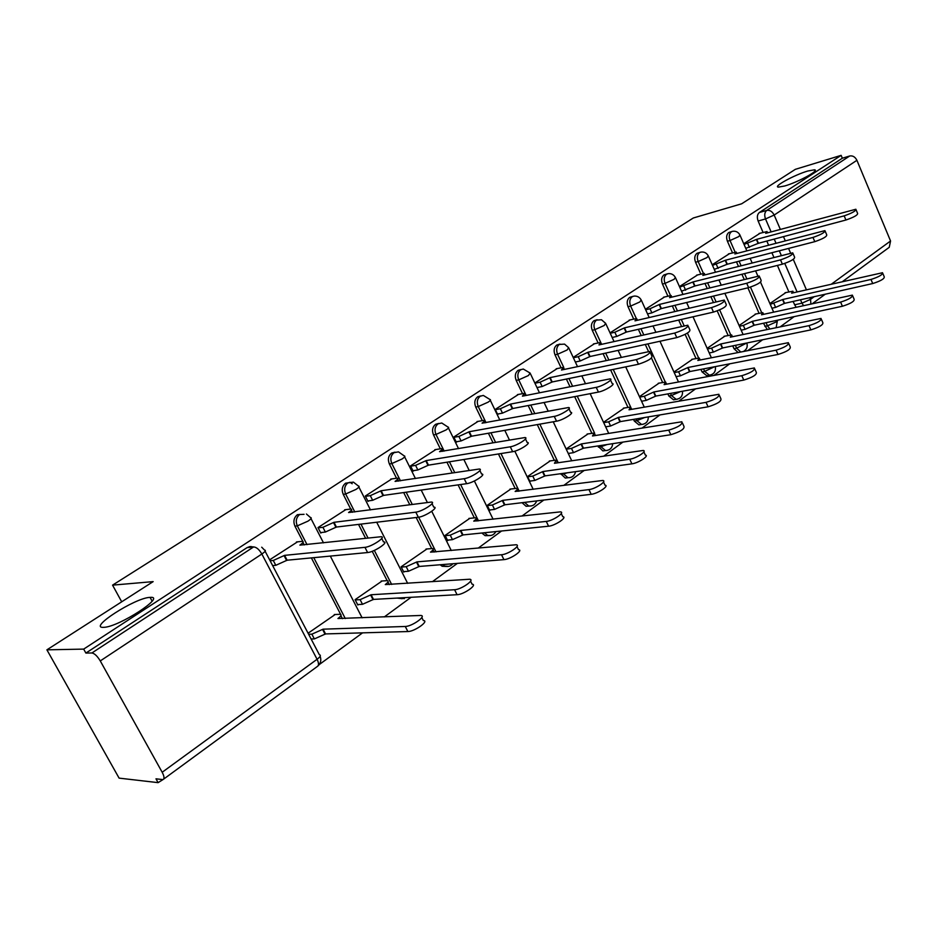 <?xml version="1.0" encoding="UTF-8"?>
<svg xmlns="http://www.w3.org/2000/svg" width="938" height="938" viewBox="0 0 938 938"><rect width="100%" height="100%" fill="white"/><g stroke="black" fill="none" stroke-linecap="round" stroke-linejoin="round"><path stroke-width="1.41" d="M149.857 597.4L150.08 597.389C167.034 595.63 118.985 626.994 103.86 627.334L103.649 627.346C87.34 628.495 135.189 597.729 149.857 597.4M807.794 171.021L814.43 169.801C820.246 170.083 798.027 182.218 784.719 185.982L778.376 187.131C772.619 186.791 794.439 174.878 807.794 171.021M304.053 514.317L297.463 514.657C293.864 517.612 293.019 521.446 294.942 526.171L297.311 525.866C295.388 521.141 296.232 517.307 299.843 514.341M350.976 482.507L345.606 483.164C342.171 486.001 341.373 489.73 343.238 494.349L345.653 493.998C343.789 489.366 344.586 485.626 348.021 482.789L353.403 482.132L358.375 486.001C359.864 486.165 359.113 487.291 356.123 489.355L345.653 493.998L354.799 511.972M395.004 452.151L391.603 453.077C388.32 455.798 387.57 459.421 389.364 463.958L391.826 463.548C390.02 459.01 390.771 455.376 394.066 452.655L398.486 451.858L404.172 455.88C405.556 456.044 404.864 457.076 402.097 458.987L391.826 463.548L400.467 480.819M438.796 423.425L435.595 424.304C432.453 426.907 431.75 430.436 433.497 434.892L435.982 434.435C434.235 429.979 434.939 426.438 438.081 423.824L441.763 423.003L447.977 427.071C449.255 427.236 448.61 428.197 446.066 429.944L435.982 434.435L444.166 451.084M480.737 395.93L477.712 396.751C474.698 399.26 474.042 402.695 475.73 407.057L478.239 406.564C476.551 402.191 477.219 398.744 480.233 396.235L483.328 395.426L489.917 399.482C491.09 399.647 490.504 400.538 488.135 402.156L478.239 406.564L486.025 422.639M521.165 369.478L518.069 370.346C515.185 372.773 514.563 376.115 516.193 380.394L518.737 379.855C517.096 375.575 517.729 372.21 520.602 369.795L523.252 369.021L530.099 373.054L528.457 375.528L518.737 379.855L526.159 395.426M559.951 344.094L556.773 345.032C554.006 347.365 553.42 350.624 555.003 354.834L557.571 354.259C555.976 350.038 556.562 346.767 559.329 344.434L564.57 344.117L568.651 347.693L567.115 349.991L557.571 354.259L563.761 367.45M597.154 319.752L593.93 320.726C591.28 322.977 590.717 326.154 592.253 330.282L594.833 329.684C593.297 325.545 593.848 322.355 596.498 320.104L601.493 319.752L605.655 323.34L604.213 325.486L594.833 329.684L600.742 342.452M632.869 296.373L629.621 297.381C627.076 299.539 626.549 302.657 628.038 306.714L630.629 306.069C629.14 302.013 629.656 298.894 632.212 296.725L633.947 296.103C637.113 295.81 639.54 297.1 641.193 299.949L639.857 301.942L630.629 306.069L636.316 318.521M667.199 273.896L663.94 274.928C661.489 277.015 660.997 280.063 662.451 284.05L665.042 283.382C663.588 279.383 664.081 276.347 666.531 274.248L668.067 273.673C671.28 273.31 673.707 274.576 675.372 277.46L674.105 279.313L665.042 283.382L670.518 295.54M700.217 252.287L696.957 253.33C694.601 255.347 694.132 258.325 695.55 262.241L698.153 261.55C696.735 257.622 697.204 254.644 699.56 252.627L700.921 252.099C704.157 251.665 706.595 252.908 708.249 255.816L707.064 257.551L698.153 261.55L703.441 273.439M731.992 231.475L728.756 232.53C726.481 234.488 726.035 237.384 727.419 241.242L730.022 240.527C728.65 236.669 729.096 233.761 731.359 231.803L732.578 231.311C735.814 230.83 738.265 232.049 739.918 234.969L738.792 236.587L730.022 240.527L735.146 252.181M46.9 649.835L153.152 581.619L112.56 585.136L693.311 217.991L741.665 203.792L795.342 169.332L841.14 155.356L83.67 649.108L46.9 649.835L119.103 778.13L158.112 782.644L163.271 779.396C164.513 778.411 164.15 776.031 162.18 772.267L100.272 660.927C97.329 656.072 94.539 653.423 91.901 652.977L253.6 546.936L247.022 547.663L253.342 546.96M319.26 664.573L362.56 632.857M384.31 616.923L411.09 597.295M432.395 581.689L457.381 563.375M478.263 548.085L501.572 531.002M522.044 516.006L543.817 500.048M563.879 485.345L584.222 470.442M603.908 456.02L622.914 442.091M642.237 427.939L660 414.924M678.983 401.018L695.586 388.848M714.217 375.2L729.752 363.815M748.055 350.402L762.582 339.767M780.568 326.588L794.146 316.634M83.67 649.108L85.886 653.071L91.901 652.977M158.112 782.644L155.989 778.821L162.344 779.537M796.034 307.172L793.02 301.45M788.858 291.859L777.403 265.431M773.885 257.329L771.88 252.721M768.585 245.111L766.827 241.054M763.063 232.401L758.127 221.016L765.514 218.941C764.165 215.142 764.587 212.281 766.768 210.382L849.711 155.989C852.759 155.462 855.151 156.892 856.91 160.304L890.561 240.996L889.247 247.315L842.641 281.47M849.711 155.989L842.336 158.217L841.14 155.356M756.005 313.913L739.121 325.521M729.506 253.647L712.212 264.739M724.933 336.109L707.158 348.338M697.673 274.881L679.464 286.571M692.678 359.148L673.965 372.034M664.608 296.936L645.426 309.259M659.156 383.091L639.446 396.668M630.242 319.858L610.04 332.861M624.309 407.983L603.544 422.311M594.504 343.707L573.2 357.425M588.044 433.884L566.259 448.927M557.289 368.528L534.941 382.927M550.278 460.863L527.566 476.539L529.97 481.522L530.709 480.995M518.526 394.394L495.229 409.414L497.679 414.49L498.57 413.893M510.905 488.979L487.221 505.348L489.706 510.413L490.433 509.897M478.11 421.361L453.793 437.038L456.325 442.208L457.216 441.61M469.832 518.327L445.104 535.41L447.672 540.569L448.399 540.054M435.924 449.501L410.527 465.893L413.142 471.146L414.021 470.559M426.942 548.965L401.112 566.822L403.762 572.074L404.477 571.559M391.85 478.908L365.304 496.038L368.013 501.396L368.88 500.822M382.118 580.985L355.092 599.663L357.847 605.01L358.539 604.518M345.77 509.651L317.982 527.59L320.796 533.054L321.64 532.479M335.218 614.484L308.086 633.22M297.534 541.836L269.628 559.834M251.208 546.502L249.016 546.748M340.646 614.39L311.381 557.899M302.822 541.378L294.942 526.171M387.148 580.645L372.21 551.286M365.621 538.342L358.527 524.412M350.695 509.017L343.238 494.349M431.668 548.519L416.167 517.518M409.8 504.796L403.68 492.556M396.493 478.192L389.364 463.958M474.3 517.811L458.096 484.887M452.257 473.01L446.934 462.2M440.309 448.751L433.497 434.892M515.138 488.428L498.441 453.969M493.048 442.818L488.405 433.239M482.273 420.576L475.73 407.057M568.135 477.723L565.309 478.052L560.701 473.702M554.288 460.265L537.275 424.597M532.268 414.092L528.188 405.544M522.489 393.597L516.193 380.394M605.35 450.568L602.888 450.932L597.834 445.96M591.855 433.262L574.654 396.633M569.976 386.679L566.388 379.046M561.065 367.719L555.003 354.834M640.959 424.539L638.919 424.879L634.299 421.045L633.525 419.38M627.944 407.338L610.626 369.959M606.253 360.497L603.087 353.661M598.092 342.898L592.253 330.282M675.219 399.518L673.519 399.811L668.829 395.988L667.868 393.89M662.627 382.423L651.511 358.082M648.521 351.527L645.285 344.469M641.17 335.452L638.368 329.308M633.678 319.049L628.038 306.714M708.178 375.435L706.76 375.704L702.046 371.894L700.921 369.408M695.996 358.48L685.139 334.385M681.527 326.389L678.678 320.069M674.797 311.463L672.312 305.929M667.891 296.127L662.451 284.05M738.007 352.418L734.008 348.702L732.754 345.876M728.111 335.441L717.207 310.924M713.396 302.364L710.875 296.689M707.205 288.447L704.989 283.464M700.815 274.072L695.55 262.241M767.202 329.402L763.438 323.235M759.041 313.245L747.879 287.825M744.162 279.372L741.923 274.271M738.441 266.345L736.471 261.854M732.519 252.85L727.419 241.242M121.706 601.809L112.56 585.136M785.95 292.527L769.899 303.549M760.179 233.187L743.74 243.716M568.58 453.828L569.319 453.289M605.796 427.13L606.382 426.708M397.173 598.069L402.156 598.702M440.156 564.758L442.197 566.259L446.418 566.458M481.851 533.007L485.087 535.657L488.757 535.61M522.044 502.686L526.089 506.274L529.29 506.051M85.886 653.071L247.022 547.663M842.336 158.217L759.393 212.48C757.201 214.38 756.778 217.217 758.127 221.016M575.498 362.326L576.249 361.822M537.31 387.922L538.213 387.312M744.057 244.431L756.72 239.342L758.432 243.282L745.769 248.359M856.148 209.913L857.613 213.418C857.813 215.048 853.92 217.253 845.924 220.02L758.432 243.282M756.72 239.342L844.165 215.857C852.161 213.078 856.066 210.874 855.866 209.256L765.701 233.339L767.038 231.569L759.088 233.48M770.25 304.358L782.89 299.468L870.992 279.454C879 276.874 882.846 274.635 882.529 272.724L791.649 293.184L792.891 291.214L785.036 292.738M882.857 273.509L884.241 276.804C884.569 278.738 880.735 280.99 872.727 283.546L784.567 303.349L775.62 307.394L773.932 303.525M771.939 308.215L775.62 307.394M784.567 303.349L782.89 299.468M712.493 265.407L725.543 260.213L727.302 264.223L714.264 269.394M825.241 231.334L826.73 234.84C826.988 236.564 823.013 238.838 814.782 241.664L727.302 264.223M725.543 260.213L812.976 237.431C821.196 234.582 825.182 232.307 824.936 230.619L734.853 253.987L736.271 252.088L728.416 253.928M679.722 287.169L693.159 281.892L694.976 285.961L681.539 291.214M793.079 253.612L794.592 257.141C794.92 258.935 790.851 261.292 782.386 264.188L694.976 285.961M693.159 281.892L780.522 259.873C788.987 256.965 793.056 254.62 792.739 252.838L702.832 275.42L704.332 273.392L696.582 275.162M739.437 326.26L743.342 325.416L752.452 321.3L840.612 302.095C848.843 299.468 852.771 297.147 852.372 295.13L761.539 314.781L762.852 312.671L755.09 314.124M852.748 295.998L854.143 299.281C854.541 301.321 850.625 303.642 842.394 306.257L754.187 325.228L745.077 329.344L743.342 325.416M741.172 330.176L745.077 329.344M754.187 325.228L752.452 321.3M707.451 348.983L711.59 348.139L720.853 343.953L809.002 325.638C817.479 322.953 821.489 320.55 821.02 318.439L730.292 337.176L731.675 334.936L724.019 336.308M821.418 319.377L822.837 322.66C823.318 324.794 819.32 327.21 810.842 329.883L722.635 347.951L713.372 352.125L711.59 348.139M709.234 352.969L713.372 352.125M722.635 347.951L720.853 343.953M645.672 309.786L650.011 308.743L659.508 304.416L661.372 308.555L651.875 312.87L647.537 313.902M759.581 276.816L761.128 280.345C761.527 282.244 757.365 284.671 748.641 287.649L661.372 308.555M659.508 304.416L746.718 283.264C755.442 280.274 759.604 277.847 759.217 275.971L669.568 297.686L671.151 295.529L663.518 297.205M610.239 333.295L614.836 332.24L624.509 327.843L626.443 332.04L616.77 336.437L612.162 337.481M724.687 301.004L726.247 304.522C726.716 306.527 722.459 309.048 713.478 312.096L626.443 332.04M624.509 327.843L711.485 307.629C720.478 304.569 724.734 302.048 724.277 300.078L634.979 320.843L636.656 318.521L629.152 320.116M573.364 357.765L578.23 356.698L588.091 352.219L590.072 356.499L580.223 360.966L575.346 362.021M688.281 326.225L689.864 329.742C690.415 331.853 686.053 334.479 676.79 337.598L590.072 356.499M588.091 352.219L674.727 333.06C684.001 329.918 688.363 327.303 687.824 325.216L598.983 344.926L600.777 342.452L593.402 343.953M674.223 372.597L678.596 371.741L688.035 367.485L776.101 350.167C784.825 347.412 788.917 344.926 788.366 342.687L697.849 360.45L699.302 358.046L691.752 359.336M788.823 343.718L790.253 346.978C790.804 349.241 786.724 351.738 777.989 354.47L689.876 371.542L680.449 375.798L678.596 371.741M676.052 376.642L680.449 375.798M689.876 371.542L688.035 367.485M639.657 397.126L644.312 396.282L653.915 391.955L741.817 375.704C750.81 372.89 754.996 370.311 754.363 367.954L664.116 384.639L665.663 382.071L658.23 383.267M754.856 369.068L756.298 372.316C756.943 374.696 752.757 377.287 743.764 380.089L655.803 396.082L646.212 400.397L644.312 396.282M641.557 401.241L646.212 400.397M655.803 396.082L653.915 391.955M603.697 422.651L608.633 421.807L618.412 417.41L706.056 402.355C715.342 399.459 719.61 396.774 718.883 394.288L629.023 409.8L630.664 407.045L623.383 408.147M719.434 395.508L720.888 398.732C721.627 401.241 717.359 403.938 708.073 406.811L620.358 421.608L610.591 426.004L608.633 421.807M605.655 426.825L610.591 426.004M620.358 421.608L618.412 417.41M535.082 383.208L540.112 382.176L550.149 377.615L552.201 381.965L542.164 386.515L537.134 387.535M650.269 352.547L651.875 356.065C652.508 358.304 648.041 361.024 638.473 364.237L552.201 381.965M550.149 377.615L636.351 359.606C645.919 356.381 650.386 353.661 649.764 351.457L561.499 370.018L563.41 367.368L556.187 368.763M566.376 449.185L571.488 448.399L581.443 443.92L668.735 430.155C678.315 427.2 682.688 424.398 681.867 421.772L592.499 435.982L594.246 433.039L587.106 434.036M682.477 423.097L683.931 426.298C684.775 428.947 680.402 431.75 670.822 434.704L583.459 448.188L573.505 452.655L571.488 448.399M568.393 453.429L573.505 452.655M583.459 448.188L581.443 443.92M495.358 409.695L500.364 408.734L510.589 404.09L512.711 408.511L502.487 413.142L497.48 414.092M610.544 380.066L612.174 383.572C616.536 383.677 604.67 391.029 598.432 392.072L512.711 408.511M510.589 404.09L596.228 387.359C602.466 386.292 614.343 378.952 609.993 378.882L522.431 396.164L524.471 393.315L517.424 394.617M527.695 476.809L532.772 476.094L542.914 471.544L629.738 459.21C636.07 458.494 647.689 450.932 643.198 450.463L554.452 463.278L556.304 460.112L549.34 461.004M643.867 451.905L645.332 455.071C649.835 455.563 638.239 463.138 631.895 463.841L545.001 475.883L534.859 480.432L532.772 476.094M529.771 481.124L534.859 480.432M545.001 475.883L542.914 471.544M453.933 437.319L458.893 436.44L469.317 431.715L471.509 436.217L461.086 440.942L456.126 441.798M568.991 408.839L570.644 412.345C575.334 412.403 562.87 420.247 556.539 421.197L471.509 436.217M469.317 431.715L554.252 416.39C560.584 415.417 573.071 407.584 568.381 407.549L482.073 423.179C484.489 421.502 485.087 420.564 483.856 420.388L477.008 421.561M487.35 505.605L492.391 504.996L502.733 500.353L588.958 489.601C595.396 488.991 607.59 480.901 602.759 480.467L515.15 491.453C517.495 489.695 518.034 488.651 516.756 488.335L509.967 489.108M603.497 482.026L604.975 485.157C609.806 485.614 597.635 493.728 591.186 494.303L504.89 504.773L494.549 509.404L492.391 504.996M489.495 510.002L494.549 509.404M504.89 504.773L502.733 500.353M410.668 466.174L415.581 465.377L426.215 460.57L428.478 465.154L417.856 469.961L412.931 470.735M352.196 483.738L349.921 482.238M525.491 438.972L527.156 442.455C532.209 442.455 519.066 450.861 512.652 451.694L428.478 465.154M426.215 460.57L510.295 446.805C516.697 445.937 529.864 437.554 524.823 437.577L439.547 451.647C442.15 449.83 442.795 448.821 441.47 448.634L434.822 449.689M445.233 535.668L450.24 535.164L460.793 530.439L546.268 521.411C552.787 520.93 565.626 512.265 560.443 511.867L473.76 521.141C476.293 519.23 476.856 518.104 475.472 517.776L468.894 518.433M561.252 513.543L562.73 516.639C567.924 517.061 555.108 525.761 548.578 526.206L463.009 534.93L452.468 539.643L450.24 535.164M447.461 540.147L452.468 539.643M463.009 534.93L460.793 530.439M365.445 496.331L370.299 495.639L381.156 490.738L383.501 495.405L372.656 500.294L367.79 500.974M479.881 470.548L481.581 474.018C487.01 473.96 473.139 482.964 466.643 483.68L383.501 495.405M381.156 490.738L464.193 478.685C470.677 477.946 484.571 468.953 479.154 469.047L395.086 481.405C397.911 479.424 398.603 478.345 397.173 478.146L390.747 479.072M401.241 567.08L406.189 566.681L416.953 561.874L501.525 554.745C508.138 554.417 521.68 545.107 516.099 544.755L430.507 552.154C433.25 550.078 433.872 548.871 432.371 548.519L426.004 549.047M516.979 546.561L518.48 549.621C524.061 549.996 510.542 559.329 503.929 559.634L419.251 566.446L408.499 571.254L406.189 566.681M403.539 571.629L408.499 571.254M419.251 566.446L416.953 561.874M318.134 527.871L322.918 527.297L333.998 522.302L336.425 527.05L325.357 532.045L320.562 532.608M432.031 503.671L433.743 507.13C439.582 506.989 424.902 516.686 418.36 517.248L336.425 527.05M333.998 522.302L415.804 512.16C422.346 511.562 437.049 501.9 431.222 502.065L348.584 512.535C351.644 510.389 352.395 509.217 350.847 509.017L344.668 509.791M355.221 599.933L360.11 599.652L371.096 594.751L454.59 589.721C461.273 589.568 475.578 579.532 469.586 579.238L385.284 584.573C388.25 582.322 388.93 581.021 387.312 580.657L381.18 581.044M470.559 581.185L472.06 584.198C478.052 584.526 463.771 594.575 457.076 594.704L373.488 599.405L362.502 604.307L360.11 599.652M357.613 604.564L362.502 604.307M373.488 599.405L371.096 594.751M270.121 560.772L273.275 560.467L284.589 555.366L287.122 560.209L275.807 565.309L272.641 565.591M381.754 538.471L383.501 541.918C389.762 541.695 374.192 552.142 367.602 552.541L287.122 560.209M284.589 555.366L364.952 547.335C371.53 546.913 387.136 536.489 380.875 536.747L299.879 545.13C303.197 542.797 304.029 541.531 302.353 541.332L296.443 541.953M247.491 547.37L252.826 546.784M308.637 634.264L311.873 634.17L323.082 629.175L405.275 626.467C412.017 626.502 427.177 615.68 420.752 615.457L337.95 618.517C341.162 616.078 341.901 614.66 340.154 614.296L334.28 614.531M421.807 617.532L423.308 620.51C429.756 620.768 414.619 631.614 407.866 631.544L325.556 633.924L314.347 638.919L311.873 634.17M311.111 638.989L314.347 638.919M325.556 633.924L323.082 629.175M162.18 772.267L317.079 659.285L261.843 554.018L100.272 660.927M794.486 304.827L801.955 303.162L800.489 299.773M797.101 291.941L784.778 263.461M781.295 255.441L779.302 250.809M775.984 243.165L774.225 239.084M771.106 231.874L765.514 218.941L774.167 215.048L780.346 229.376M783.476 236.622L785.247 240.726M788.565 248.429L790.57 253.084M793.278 259.369L806.41 289.795M809.811 297.674L810.538 299.363L814.196 296.689M831.584 284.015L890.561 240.996M856.91 160.304L774.167 215.048C772.291 211.472 769.828 209.924 766.768 210.382L759.393 212.48M345.278 618.529L313.773 557.676M307.031 544.638L297.311 525.866L307.992 521.141C311.24 518.902 312.061 517.682 310.443 517.518L306.433 514.001M391.638 584.433L374.332 550.407M368.071 538.084L360.966 524.119M436.006 551.919L418.653 517.213M412.286 504.468L406.154 492.204M478.474 520.86L460.617 484.536M454.766 472.635L449.443 461.801M519.183 491.16L500.986 453.558M495.581 442.396L490.937 432.793M560.959 474.253L563.55 473.901L563.292 473.35M558.227 462.727L539.842 424.14M534.824 413.611L530.744 405.052M598.374 447.109L600.977 446.711L600.437 445.562M594.622 433.168L577.233 396.141M572.555 386.163L568.956 378.518M634.299 421.045L636.914 420.611L636.14 418.946M630.641 407.045L613.229 369.42M608.844 359.946L605.667 353.098M668.829 395.988L671.456 395.519L670.494 393.409M665.3 382.036L647.888 343.894M643.773 334.866L640.959 328.71M702.046 371.894L704.673 371.389L703.547 368.892M698.646 358.011L687.425 333.084M684.142 325.803L681.293 319.471M677.412 310.841L674.914 305.307M734.008 348.702L736.647 348.162L735.392 345.336M730.761 334.913L719.645 309.903M716.022 301.755L713.49 296.068M709.82 287.802L707.604 282.819M764.81 326.354L767.448 325.803L766.076 322.672M761.691 312.682L750.47 287.122M746.789 278.727L744.549 273.615M741.067 265.677L739.085 261.186M769.852 328.851L767.448 325.803L776.136 321.957L777.414 320.233M740.645 351.891L736.647 348.162L746.8 342.991C747.879 346.579 746.847 349.335 743.775 351.269M710.535 375.036L709.398 375.2L704.673 371.389L714.463 366.781M677.482 399.178L676.146 399.342L671.456 395.519L680.449 391.603M643.116 424.281L641.545 424.445L636.914 420.611L644.723 417.504M607.367 450.404L605.502 450.545L600.977 446.711L607.132 444.53M570.128 477.606L567.912 477.7L563.55 473.901L567.408 472.775M531.33 505.945L528.669 505.969L524.612 502.381M490.844 535.516L487.643 535.399L484.407 532.749M448.563 566.388L444.729 566.06L442.677 564.559M404.372 598.643L399.67 597.94M803.503 305.518L801.955 303.162L810.538 299.363L810.889 303.889M265.126 551.251L319.354 654.724C321.206 655.146 320.456 656.67 317.079 659.285C318.814 662.861 318.955 665.218 317.49 666.355L163.529 779.208M253.6 546.936C256.426 547.1 259.181 549.469 261.843 554.018C265.372 551.567 266.263 550.254 264.516 550.078L261.714 547.206M756.427 239.542L758.139 243.481M747.703 243.458L749.415 247.398M844.165 215.857L845.924 220.02M784.285 303.549L782.597 299.679M872.727 283.546L870.992 279.454M725.238 260.424L726.997 264.422M716.362 264.399L718.133 268.397M812.976 237.431L814.782 241.664M692.842 282.103L694.659 286.172M683.825 286.149L685.643 290.205M780.522 259.873L782.386 264.188M753.882 325.439L752.147 321.511M842.394 306.257L840.612 302.095M722.33 348.174L720.548 344.176M810.842 329.883L809.002 325.638M659.18 304.639L661.044 308.766M650.011 308.743L651.875 312.87M746.718 283.264L748.641 287.649M624.169 328.066L626.092 332.275M614.836 332.24L616.77 336.437M711.485 307.629L713.478 312.096M587.727 352.465L589.721 356.733M578.23 356.698L580.223 360.966M674.727 333.06L676.79 337.598M689.547 371.776L687.718 367.719M777.989 354.47L776.101 350.167M655.474 396.317L653.575 392.19M743.764 380.089L741.817 375.704M620.018 421.854L618.06 417.656M708.073 406.811L706.056 402.355M549.774 377.862L551.825 382.212M540.112 382.176L542.164 386.515M636.351 359.606L638.473 364.237M583.096 448.446L581.079 444.178M670.822 434.704L668.735 430.155M510.202 404.348L512.324 408.78M500.364 408.734L502.487 413.142M596.228 387.359L598.432 392.072M544.626 476.152L542.539 471.814M631.895 463.841L629.738 459.21M468.918 431.984L471.111 436.487M458.893 436.44L461.086 440.942M554.252 416.39L556.539 421.197M504.492 505.054L502.346 500.634M591.186 494.303L588.958 489.601M425.793 460.851L428.056 465.436M415.581 465.377L417.856 469.961M510.295 446.805L512.652 451.694M462.598 535.223L460.37 530.732M548.578 526.206L546.268 521.411M380.711 491.031L383.056 495.698M370.299 495.639L372.656 500.294M464.193 478.685L466.643 483.68M418.829 566.751L416.519 562.179M503.929 559.634L501.525 554.745M333.529 522.607L335.968 527.367M322.918 527.297L325.357 532.045M415.804 512.16L418.36 517.248M373.031 599.734L370.651 595.067M457.076 594.704L454.59 589.721M284.108 555.695L286.629 560.537M273.275 560.467L275.807 565.309M364.952 547.335L367.602 552.541M325.087 634.264L322.613 629.515M407.866 631.544L405.275 626.467M150.08 597.389L152.12 601.129M814.43 169.801L814.934 170.986M776.148 327.514L777.403 320.714M740.129 235.473L746.847 250.833M750.13 258.337L752.112 262.875M755.606 270.859L757.869 276.042M760.542 282.15L773.639 312.108M706.76 375.704L709.398 375.2C714.041 374.297 716.011 371.436 715.295 366.617M673.519 399.811L676.146 399.342C680.707 398.662 682.829 395.953 682.489 391.228M638.919 424.879L641.545 424.445C646.001 423.999 648.264 421.49 648.334 416.894M602.888 450.932L605.502 450.545C609.829 450.357 612.233 448.071 612.725 443.662M565.309 478.052L567.912 477.7C572.074 477.794 574.619 475.777 575.557 471.65M526.089 506.274L528.669 505.969C532.62 506.368 535.293 504.679 536.665 500.915M485.087 535.657L487.643 535.399C491.313 536.102 494.068 534.824 495.885 531.576M442.197 566.259L444.729 566.06C447.989 567.044 450.721 566.271 452.913 563.738M397.278 598.139L407.198 597.506M708.495 256.355L715.506 272.184M718.954 279.981L721.181 285.011M724.863 293.336L743.084 334.491M675.63 278.047L682.97 294.391M686.604 302.505L689.113 308.086M693.006 316.786L711.379 357.741M641.486 300.582L649.166 317.49M653.012 325.955L655.838 332.158M659.977 341.268L678.467 381.93M605.96 324.02L614.038 341.549M618.119 350.39L621.296 357.296M625.705 366.852L644.265 407.115M568.991 348.42L577.503 366.617M581.83 375.88L585.441 383.595M590.143 393.655L608.703 433.368M530.474 373.84L539.467 392.776M544.075 402.496L548.179 411.137M553.232 421.783L571.711 460.746M490.328 400.327L499.837 420.083M504.785 430.343L509.463 440.051M514.821 451.178L533.206 489.331M448.423 427.974L458.541 448.657M463.853 459.503L469.211 470.454M474.37 480.983L493.095 519.23M404.653 456.853L415.452 478.556M421.197 490.093L427.376 502.498M431.75 511.304L451.272 550.536M358.891 487.033L370.487 509.92M376.713 522.231L407.655 583.354M311.006 518.62L323.504 542.868M330.317 556.093L362.127 617.837M317.853 666.074C320.726 663.412 321.488 660.129 320.151 656.26M812.554 303.525L825.264 294.204M767.261 232.061L767.589 232.823M793.56 292.75L793.149 291.824M736.506 252.627L736.869 253.448M704.59 273.978L704.989 274.869M763.579 314.324L763.133 313.327M732.472 336.719L731.992 335.64M671.432 296.15L671.878 297.123M636.972 319.201L637.453 320.257M601.106 343.179L601.645 344.328M700.17 359.981L699.642 358.808M666.613 384.17L666.039 382.892M631.72 409.32L631.075 407.924M563.773 368.142L564.371 369.408M595.407 435.513L594.692 433.989M524.87 394.159L525.526 395.555M557.594 462.809L556.785 461.133M484.289 421.291L485.04 422.827M518.175 491.289L517.284 489.425M441.939 449.607L442.783 451.319M477.067 521.012L476.047 518.949M397.689 479.189L398.65 481.1M434.153 552.083L432.993 549.774M351.41 510.12L352.5 512.265M389.305 584.597L387.98 581.994M302.962 542.492L304.229 544.943M342.417 618.658L340.881 615.703"/></g></svg>
